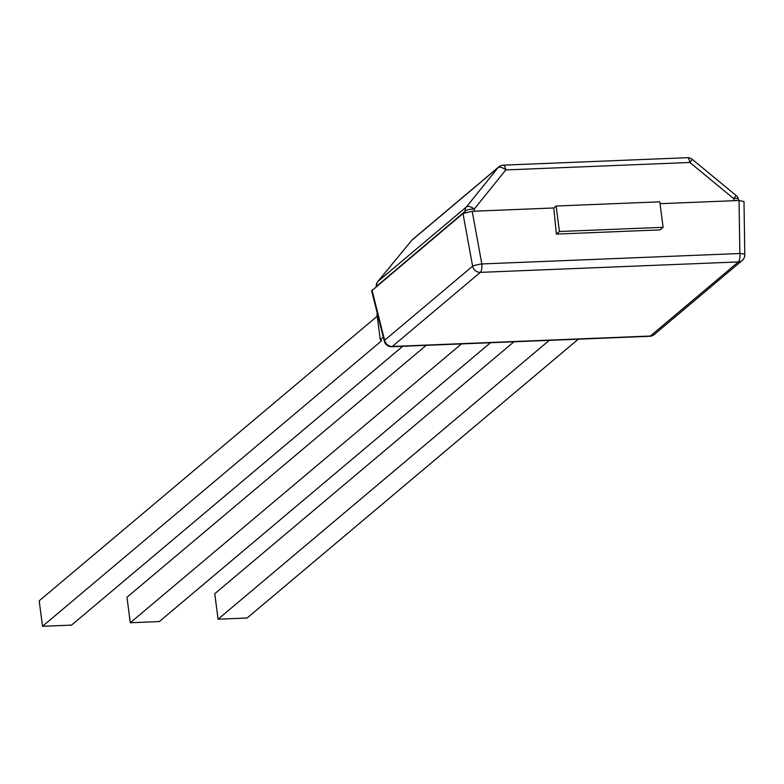 <?xml version="1.0" encoding="UTF-8"?>
<svg xmlns="http://www.w3.org/2000/svg" width="784" height="784" viewBox="0 0 784 784"><rect width="100%" height="100%" fill="white"/><g stroke="black" fill="none" stroke-linecap="round" stroke-linejoin="round"><path stroke-width="1.18" d="M411.541 240.6A7.35 2.587 39.4 0 1 411.649 240.433L377.878 281.476A7.35 7.35 0 0 0 376.202 286.258A7.35 1.382 -0.9 0 1 376.585 285.807A7.35 6.693 -130.1 0 1 378.015 281.338A7.35 2.587 -140.6 0 0 377.878 281.476A7.35 2.587 -140.6 0 0 377.731 281.711M376.594 286.258L465.059 211.317A7.35 2.538 -4.3 0 1 474.261 209.083A7.35 3.41 -141.2 0 0 466.48 206.849A7.35 6.693 49.9 0 0 465.059 211.317L465.147 212.474M503.171 165.15A7.35 7.35 0 0 0 498.83 166.865A7.35 6.693 49.9 0 0 498.026 167.678L466.48 206.849L378.015 281.338L411.786 240.296A7.35 6.693 -130.1 0 1 412.59 239.483A7.35 7.35 0 0 0 411.649 240.433A7.35 2.587 39.4 0 1 411.786 240.296L498.026 167.678A7.35 3.41 38.8 0 1 505.807 169.922A7.35 2.489 -92.3 0 0 503.269 165.15L687.333 157.711A7.35 2.489 87.7 0 1 689.881 162.484L692.311 159.387A7.35 7.35 0 0 0 687.441 157.702M738.597 199.587A7.35 7.35 0 0 0 736.107 195.51L733.667 198.607A7.35 2.107 -14.1 0 1 738.557 199.391L738.832 200.508M556.366 234.083L660.04 229.898L663.107 227.311L559.433 231.505L556.366 234.083L553.788 207.976L472.203 211.278L462.991 213.513L371.645 290.825M553.788 207.976L556.121 206.016L659.795 201.831L663.107 227.311M556.121 206.016L559.433 231.505M426.192 345.332L126.979 597.261L130.291 622.751L159.319 621.575L490.49 342.735M461.462 343.902L130.291 622.751M649.74 336.297L391.716 346.724A7.35 2.489 -92.3 0 0 392.333 346.459A7.35 6.693 -130.1 0 1 384.611 340.276A7.35 2.107 165.9 0 0 384.287 341.167A7.35 7.35 0 0 0 391.549 346.724M649.887 336.297A7.35 7.35 0 0 0 654.179 334.582A7.35 6.693 -130.1 0 1 650.367 336.032L392.333 346.459L480.337 272.362A7.35 2.489 -92.3 0 0 481.827 263.943A7.35 0.951 169.6 0 0 472.615 266.178A7.35 6.693 49.9 0 0 480.337 272.362L738.371 261.934A7.35 6.693 49.9 0 0 742.183 260.484A7.35 7.35 0 0 0 744.8 254.741A7.35 1.382 179.1 0 0 739.851 253.516A7.35 2.489 87.7 0 1 738.371 261.934L650.367 336.032A7.35 2.489 87.7 0 1 649.769 336.297M743.987 201.557L739.047 200.498L660.04 203.693M377.212 316.207L39.2 600.809L42.512 626.298L71.54 625.122L402.711 346.283M380.906 339.893L381.073 341.226L42.512 626.298M383.278 337.159L380.26 339.697A7.37 1.764 -7.4 0 1 381.543 340.491A7.37 1.764 -7.4 0 1 381.073 341.226M377.418 313.816L376.957 314.208L380.26 339.697M513.971 341.785L214.757 593.713L218.07 619.203L247.097 618.027L578.269 339.188M549.241 340.364L218.07 619.203M474.418 211.19L474.261 209.083L505.807 169.922L689.881 162.484L733.667 198.607L734.187 200.694M462.991 213.513L472.615 266.178L384.611 340.276L372.018 290.109M739.047 200.498L739.851 253.516L481.827 263.943L472.203 211.278M736.107 195.51L692.311 159.387M412.59 239.483L498.83 166.865M371.694 291.011L384.287 341.167M743.996 201.723L744.8 254.741M742.183 260.484L654.179 334.582"/></g></svg>
